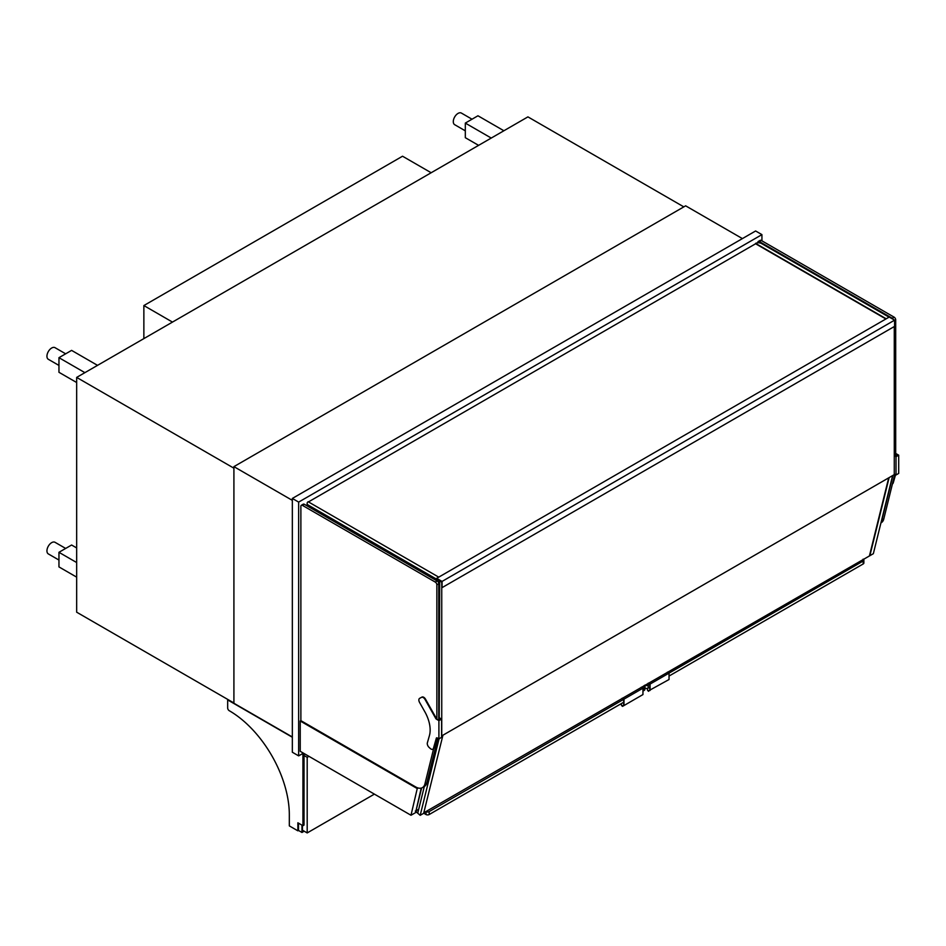 <?xml version="1.0" encoding="UTF-8"?>
<svg xmlns="http://www.w3.org/2000/svg" width="946" height="946" viewBox="0 0 946 946"><rect width="100%" height="100%" fill="white"/><g stroke="black" fill="none" stroke-linecap="round" stroke-linejoin="round"><path stroke-width="1.42" d="M863.119 559.157L863.201 559.204A2.235 1.289 180 0 1 863.864 560.115A2.235 1.289 180 0 1 863.201 561.025L650.068 684.088L648.4 683.118M863.864 560.115L863.864 563.036A2.235 1.289 180 0 1 863.201 563.946L669.035 676.047M648.081 683.308L649.748 684.265L648.164 685.176A2.235 1.289 180 0 1 645.006 685.176L644.912 685.129M649.748 687.186L648.164 688.097A2.235 1.289 180 0 1 645.006 688.097L644.865 688.026M436.851 718.889L436.851 584.805A2.235 1.289 -120 0 0 435.266 582.074L302.448 505.389A2.235 1.289 -120 0 0 301.336 505.282A2.235 1.289 -120 0 0 300.875 506.299L300.875 720.639L415.72 786.954A13.421 7.745 -120 0 0 422.424 787.616A13.421 7.745 -120 0 0 424.92 783.962L433.635 748.641M438.743 719.989L438.743 583.706A2.235 1.289 -120 0 0 437.17 580.974L304.352 504.289A2.235 1.289 -120 0 0 303.228 504.183L301.336 505.282M422.424 787.616L424.328 786.516A13.421 7.745 -120 0 0 426.823 782.862L437.821 738.258M893.343 319.452A2.235 1.289 -120 0 0 892.22 318.246L759.402 241.573A2.235 1.289 -120 0 0 758.278 241.455A2.235 1.289 -120 0 0 757.817 242.483L757.817 242.838M895.696 456.173L895.696 319.89A2.235 1.289 -120 0 0 894.112 317.158L761.293 240.473A2.235 1.289 -120 0 0 760.182 240.367L758.278 241.455M880.939 522.89L881.27 522.7A13.421 7.745 -120 0 0 883.765 519.047L894.81 474.277M881.175 521.944A13.421 7.745 -120 0 0 881.873 520.146L892.906 475.412M889.051 317.158L761.601 243.571A4.47 2.578 0 0 0 755.606 243.394L755.606 243.82M886.213 318.802L755.606 243.394M885.894 318.979L755.925 243.95M439.216 580.879L437.915 581.636M436.851 580.785L436.851 579.33L308.443 505.199A4.47 2.578 180 0 1 307.131 503.367A4.47 2.578 180 0 1 308.148 501.735L438.743 577.143M439.689 580.43L439.216 717.707M439.216 580.702L441.747 582.157L441.747 735.893L894.277 474.632L894.277 326.559M438.909 720.627L441.593 719.078L441.593 737.336L438.909 738.885L438.909 720.627L436.461 719.208A1.336 0.78 60 0 1 435.775 718.487L425.061 699.496A3.583 2.069 -120 0 0 421.49 697.356L419.634 698.349A3.583 2.069 -120 0 0 419.598 698.373A3.583 2.069 -120 0 0 419.575 702.452L424.849 711.794A26.748 15.443 60 0 1 429.437 735.55L427.367 742.823A3.583 2.069 -120 0 0 429.117 747.435L430.335 748.534A3.583 2.069 -120 0 0 432.807 749.22A3.583 2.069 -120 0 0 433.457 748.321L436.343 738.199A1.336 0.78 60 0 1 437.253 737.927L438.909 738.885M438.743 717.435L441.593 719.078M436.461 719.208L439.062 720.166L440.954 719.078L438.743 717.789M436.934 718.936A1.336 0.78 60 0 1 436.248 718.215L425.546 699.224A3.583 2.069 -120 0 0 421.963 697.084L420.107 698.077A3.583 2.069 -120 0 0 420.071 698.101A3.583 2.069 -120 0 0 420.048 698.113M433.032 749.055A3.583 2.069 -120 0 0 433.28 748.948A3.583 2.069 -120 0 0 433.93 748.05L436.815 737.927A1.336 0.78 60 0 1 436.863 737.797M896.016 474.975L898.7 473.426L898.7 455.168L896.016 456.717L896.016 474.975L894.277 473.97M898.7 455.168L896.252 453.749A1.336 0.78 60 0 1 895.696 453.217M894.277 455.345L896.016 456.35L897.908 455.251L895.779 454.033A1.336 0.78 60 0 1 895.696 453.974M894.277 455.712L896.016 456.717M892.48 483.737A3.583 2.069 -120 0 0 892.776 483.134L895.223 474.525M892.456 483.832A3.583 2.069 -120 0 0 892.61 483.761A3.583 2.069 -120 0 0 893.249 482.862L895.566 474.715M889.134 477.6L869.859 555.704L423.796 812.791M756.067 243.666A4.47 2.578 0 0 0 754.979 244.127L308.774 501.735A4.47 2.578 0 0 0 308.479 501.924M437.643 579.236L437.17 580.974L435.266 582.074M439.535 580.336L437.702 581.388M421.62 787.983L415.98 810.84L421.218 788.101M424.305 786.528L417.813 812.886L415.282 811.065L420.19 815.322L423.666 813.312L442.929 735.208M415.98 810.84L418.7 809.268M439.062 738.791L420.19 815.322M869.859 555.704L873.347 553.694L892.61 475.59M888.696 477.848L869.551 555.432M292.338 500.363L233.91 466.638L233.91 703.256L292.338 736.981M742.409 238.605L685.637 205.826L233.91 466.638M300.875 720.639L300.237 721.006L300.237 751.313L410.99 815.251L417.245 788.562L300.237 721.006M418.203 788.006L417.245 788.562M416.465 812.094L410.99 815.251M761.932 240.84L761.932 234.632L755.606 230.978L292.338 498.447L298.652 502.101L298.652 755.878L303.406 753.146M292.338 498.447L292.338 752.236L298.652 755.878M761.932 234.632L298.652 502.101M647.62 688.333A4.47 2.578 0 0 0 647.395 689.137A4.47 2.578 0 0 0 648.518 690.852L669.035 679.524L669.035 673.126L667.368 672.168M650.068 690.474L650.068 684.088M648.708 691.254L648.649 691.301A4.47 2.578 180 0 1 647.395 689.504A4.47 2.578 180 0 1 647.407 689.327M649.748 684.265L649.748 690.142L648.708 690.746M425.925 811.562L426.019 811.609A2.235 1.289 0 0 0 429.177 811.609L623.662 699.331L623.662 705.208L622.433 705.917A4.47 2.578 180 0 1 621.309 704.202A4.47 2.578 180 0 1 621.475 703.517M423.69 813.193L426.019 814.53A2.235 1.289 0 0 0 429.177 814.53L623.662 702.251M621.321 704.392A4.47 2.578 0 0 0 621.309 704.569A4.47 2.578 0 0 0 622.551 706.355L623.982 705.539L623.982 699.141L644.214 687.458A2.235 1.289 0 0 0 644.865 686.548A2.235 1.289 0 0 0 644.214 685.637L644.131 685.59M642.949 691.112L644.214 690.379A2.235 1.289 0 0 0 644.865 689.468L644.865 686.548M621.995 698.361L623.662 699.331M623.982 705.539L642.949 694.577L642.949 688.191L641.282 687.234M623.982 699.141L622.302 698.183M233.91 702.984L76.661 612.192L76.661 377.407L233.91 468.187M76.661 377.407L527.927 116.878L683.828 206.878M478.593 145.353L465.314 137.69L465.314 123.086L477.955 115.779L503.887 130.749M465.314 123.086L491.234 138.057M76.661 382.515L58.959 372.298L58.959 357.683L71.6 350.387L97.533 365.357M58.959 357.683L84.892 372.653M76.661 577.143L58.959 566.914L58.959 552.31L71.6 545.014L76.661 547.935M58.959 552.31L76.661 562.539M465.314 130.832L454.683 124.695A6.705 3.879 -60 0 1 454.683 116.949A6.705 3.879 -60 0 1 461.388 113.071L472.019 119.208M58.959 365.428L48.329 359.303A6.705 3.879 -60 0 1 47.3 353.922A6.705 3.879 -60 0 1 51.687 348.01A6.705 3.879 -60 0 1 55.034 347.679L65.664 353.816M58.959 560.056L48.329 553.918A6.705 3.879 -60 0 1 47.3 548.55A6.705 3.879 -60 0 1 51.687 542.637A6.705 3.879 -60 0 1 55.034 542.306L65.664 548.444M292.338 737.253L227.667 699.922L227.667 707.951A2.235 1.289 -120 0 0 229.239 710.694A84.974 49.062 60 0 1 289.322 814.766L289.322 825.893L297.872 830.825L297.872 822.795L302.921 825.716L302.921 753.418M304.033 753.513L304.033 825.078L303.56 753.229L303.56 825.35L302.921 825.716M304.186 831.191L301.975 832.468L298.498 830.458L298.498 823.162L298.498 830.458L297.872 830.825M301.975 825.172L301.975 832.468M303.713 830.919L302.448 831.652L302.448 825.444M308.94 756.339L307.19 757.344L307.19 832.929L302.448 830.186M307.19 757.344L304.033 755.511M307.19 832.929L374.391 794.132M143.863 338.609L143.863 305.558L402.535 156.22L431.151 172.74M143.863 305.558L172.479 322.089M442.066 581.423L436.685 578.325L441.747 581.613L442.066 587.632L442.066 581.423L894.585 320.162L894.585 326.37L442.066 587.632M894.585 320.162L889.216 317.064L436.685 578.325M863.201 563.946L863.201 561.025M648.164 688.097L648.164 685.176M645.006 688.097L645.006 685.176M304.352 504.289L302.448 505.389M438.743 583.706L436.851 584.805M426.823 782.862L424.92 783.962M759.402 241.573L761.293 240.473M892.22 318.246L894.112 317.158M894.585 320.528L895.696 319.89M881.873 520.146L883.765 519.047M308.443 506.654L308.443 505.199M426.019 814.53L426.019 811.609M429.177 814.53L429.177 811.609M644.214 690.379L644.214 687.458M307.131 503.367L307.131 505.897"/></g></svg>
